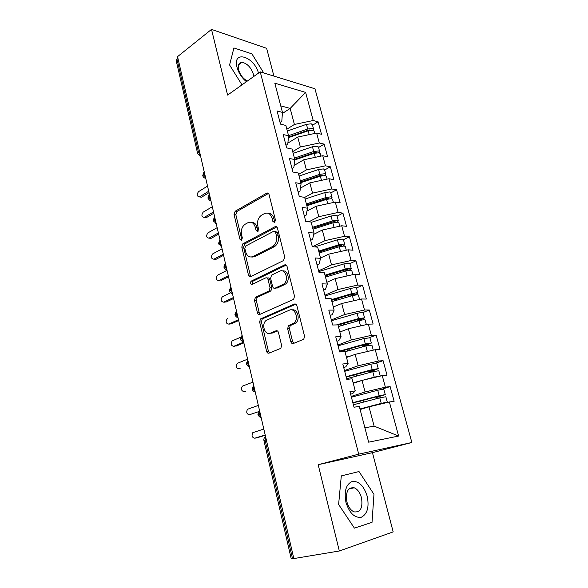<?xml version="1.0" encoding="UTF-8"?>
<svg xmlns="http://www.w3.org/2000/svg" width="588" height="588" viewBox="0 0 588 588"><rect width="100%" height="100%" fill="white"/><g stroke="black" fill="none" stroke-linecap="round" stroke-linejoin="round"><path stroke-width="0.88" d="M274.589 222.477L275.456 220.088L269.054 194.54C268.591 193.173 267.805 192.717 266.68 193.173L235.185 211.224L234.053 214.495L239.933 239.213L241.572 240.183L242.329 237.919L241.558 234.693C240.801 230.055 241.999 226.564 245.159 224.234L247.864 222.742C251.355 221.323 253.832 222.823 255.302 227.24L256.103 230.511L257.75 231.51L258.588 229.173L257.787 225.895C257 221.176 258.242 217.611 261.513 215.208L264.321 213.657C267.944 212.172 270.517 213.672 272.046 218.155L272.876 221.478L274.589 222.477M290.81 341.687C291.31 343.201 292.163 343.804 293.368 343.495L303.761 339.247L304.533 336.204L296.911 305.775C296.403 304.275 295.551 303.702 294.338 304.062L260.477 318.953L259.624 321.989L266.614 351.345C267.084 352.829 267.893 353.425 269.032 353.138L280.829 348.353L281.601 345.362L278.484 332.551C277.999 331.066 277.176 330.485 276.015 330.801L270.429 333.131C264.865 335.807 261.021 324.069 266.217 320.386L289.318 310.199C295.007 307.303 299.277 319.027 293.956 323.062L288.451 325.701L287.635 328.758L290.81 341.687L292.596 341.606L293.809 343.319M273.905 76.087L266.629 48.304L211.511 29.4L177.539 56.646L293.824 558.571L339.327 550.993L393.181 531.89L372.447 452.657L411.85 442.492L358.717 454.156L318.181 464.696L339.327 550.993M211.511 29.4L227.607 95.087L260.241 71.868L358.717 454.156M283.475 260.587L284.746 257.176L277.477 228.166C276.999 226.755 276.176 226.27 275.022 226.718L242.859 243.814L241.793 247.026L248.459 275.066C248.915 276.47 249.687 276.977 250.782 276.61L283.475 260.587M287.076 266.504L294.522 296.22L293.625 299.373L259.8 314.426C258.683 314.756 257.889 314.205 257.434 312.765L254.494 300.424L255.405 297.337L269.12 290.891L270.046 287.752L268.04 279.513C267.569 278.08 266.761 277.551 265.629 277.933L252.068 284.452C250.297 284.202 249.981 283.107 251.105 281.167L284.563 264.931C285.746 264.526 286.584 265.048 287.076 266.504M411.85 442.492L314.947 88.781L260.241 71.868M282.372 113.484L290.171 108.42L305.613 92.412L274.816 83.165L282.453 112.389L277.066 110.97L280.483 124.119L285.871 125.457L288.576 135.799L283.188 134.534L286.657 147.889L292.038 149.058L294.786 159.561L289.406 158.466L292.927 172.027L298.307 173.026L301.093 183.684L295.72 182.765L299.292 196.532L304.665 197.362L307.495 208.189L302.129 207.439L305.76 221.426L311.125 222.073L313.999 233.069L308.641 232.503L312.331 246.71L317.689 247.173L320.607 258.345L315.249 257.963L319.005 272.398L324.348 272.67L327.318 284.019L321.974 283.835L325.781 298.498L331.118 298.572L334.131 310.096L328.802 310.111L332.668 325.017L337.997 324.885L341.062 336.601L335.741 336.821L339.673 351.969L344.987 351.631L348.103 363.531L342.789 363.972L346.788 379.363L352.094 378.812L355.255 390.91L349.956 391.564L354.02 407.212L359.312 406.433L368.654 442.176L398.605 436.046L389.388 401.986L369.014 406.83L360.128 409.535M305.613 92.412L313.213 120.511L294.404 124.465L286.856 129.22M312.544 125.222L318.093 121.797L313.213 120.511M318.093 121.797L321.489 134.27L316.609 133.064L319.299 142.994L300.365 147.015L292.706 151.623M318.542 147.456L324.172 144.133L319.299 142.994M324.172 144.133L327.619 156.79L322.746 155.732L325.473 165.809L306.414 169.903L298.653 174.357M324.635 170.013L330.338 166.801L325.473 165.809M330.338 166.801L333.83 179.634L328.971 178.73L331.742 188.961L312.551 193.121L304.68 197.421M330.809 192.893L336.593 189.799L331.742 188.961M336.593 189.799L340.143 202.823L335.285 202.074L338.1 212.452L318.777 216.693L308.898 221.808M337.078 216.112L342.944 213.128L338.1 212.452M342.944 213.128L346.538 226.343L341.701 225.763L344.546 236.295L325.098 240.61L312.588 246.732M343.443 239.669L349.39 236.81L344.546 236.295M349.39 236.81L353.035 250.223L348.206 249.804L351.095 260.499L331.507 264.887L318.6 270.847M349.897 263.578L355.924 260.844L351.095 260.499M355.924 260.844L359.628 274.456L354.807 274.214L357.747 285.07L338.019 289.531L324.929 295.205M356.482 287.988L362.561 285.231L357.747 285.07M362.561 285.231L366.324 299.057L361.517 298.991L364.494 310.008L344.634 314.558L331.353 319.938M363.009 312.515L369.301 309.994L364.494 310.008M369.301 309.994L373.115 324.025L368.323 324.142L371.351 335.336L351.345 339.967L337.872 345.046M369.543 337.593L376.136 335.138L371.351 335.336M376.136 335.138L380.017 349.382L375.232 349.691L378.312 361.054L358.166 365.773L344.494 370.536M375.879 363.149L383.082 360.664L378.312 361.054M383.082 360.664L387.022 375.129L382.251 375.636L385.375 387.176L365.089 391.975L351.22 396.415M381.369 389.374L390.138 386.588L385.375 387.176M390.138 386.588L394.136 401.281L389.388 401.986M350.646 394.217L352.712 393.556L355.255 390.91M364.898 427.799L374.115 426.124L369.014 406.83M374.115 426.124L398.605 436.046M343.723 367.559L345.759 366.846L348.103 363.531M365.089 391.975L362.032 380.399L353.27 383.31M382.251 375.636L362.032 380.399M336.902 341.319L338.909 340.555L341.062 336.601M358.166 365.773L355.152 354.366L346.516 357.482M375.232 349.691L355.152 354.366M330.191 315.484L332.169 314.676L334.131 310.096M351.345 339.967L348.383 328.736L339.871 332.051M368.323 324.142L348.383 328.736M323.584 290.053L325.531 289.193L327.318 284.019M344.634 314.558L341.716 303.504L333.322 307.002M361.517 298.991L341.716 303.504M317.079 265.004L318.997 264.108L320.607 258.345M338.019 289.531L335.145 278.646L326.877 282.328M354.807 274.214L335.145 278.646M310.677 240.338L312.566 239.397L313.999 233.069M331.507 264.887L328.677 254.163L320.519 258.022M348.206 249.804L328.677 254.163M304.363 216.046L306.23 215.061L307.495 208.189M325.098 240.61L322.305 230.04L313.705 234.355M341.701 225.763L322.305 230.04M298.145 192.114L299.983 191.093L301.093 183.684M318.777 216.693L316.028 206.278L306.958 211.085M335.285 202.074L316.028 206.278M292.023 168.536L293.838 167.477L294.786 159.561M312.551 193.121L309.839 182.868L300.431 188.116M328.971 178.73L309.839 182.868M285.988 145.309L287.775 144.214L288.576 135.799M306.414 169.903L303.739 159.789L294.081 165.456M322.746 155.732L303.739 159.789M177.921 58.3L176.951 59.079L198.501 152.248L199.53 151.557M197.627 153.461L176.202 60.704L176.951 59.079M280.042 122.422L281.806 121.29L282.453 112.389M300.365 147.015L297.734 137.055L287.885 143.105M316.609 133.064L297.734 137.055M293.75 558.262L291.17 558.526L263.924 440.537L265.078 440.067L292.464 558.475M229.577 64.981L241.999 84.848L229.577 64.981L233.914 47.951L229.577 64.981M251.929 53.883L233.914 47.951L251.929 53.883L263.718 72.941L251.929 53.883M372.447 452.657L318.181 464.696M359.003 471.547L341.305 475.898L338.614 504.453L354.41 528.127L372.028 522.335L373.961 494.324L359.003 471.547L373.961 494.324L372.028 522.335L354.41 528.127L338.614 504.453L341.305 475.898L359.003 471.547M294.404 124.465L290.171 108.42L280.748 105.862M204.683 173.805L202.779 175.783C203.316 177.253 204.301 178.09 205.726 178.296M209.887 196.26L207.946 198.149C209.21 200.074 210.203 200.912 210.908 200.67M215.164 219.037L213.179 220.831L216.163 223.359M220.515 242.138L218.493 243.844L221.5 246.379M225.946 265.585L223.888 267.187C225.204 269.179 226.211 270.032 226.909 269.738M231.451 289.362L229.357 290.869C230.378 292.728 231.393 293.588 232.4 293.441M237.045 313.5L234.906 314.896C235.95 316.77 236.971 317.63 237.971 317.491M242.719 337.99L240.536 339.283C240.191 340.261 244.057 342.642 243.623 341.9M248.481 362.847L246.254 364.031C247.761 366.214 248.797 367.096 249.371 366.677M254.325 388.08L252.054 389.153C253.671 392.336 255.339 391.718 255.192 391.829M260.264 413.695L257.941 414.65C259.778 418.024 261.072 417.164 261.109 417.37M274.905 222.249L273.832 218.369C272.81 214.936 270.906 213.238 268.128 213.253M251.458 222.36C254.2 222.286 256.081 223.969 257.096 227.424L258.11 231.224M266.68 193.173L268.466 193.445L236.986 211.445L235.847 214.708L241.727 239.375L239.933 239.213M276.772 226.931L244.652 243.961L243.586 247.166L250.26 275.14L251.039 276.485M275.551 232.216L273.839 231.194L245.564 246.1L244.821 248.356L245.637 251.789C247.063 256.221 249.532 257.801 253.053 256.53L273.016 246.284C276.103 243.814 277.242 240.301 276.434 235.751L275.551 232.216L277.338 232.392L275.022 231.312M251.583 257L254.847 256.647L253.053 256.53M277.338 232.392L278.22 235.92C279.028 240.47 277.889 243.969 274.802 246.431L254.847 256.647M267.011 277.992L267.422 278.006C268.554 277.624 269.355 278.153 269.833 279.579L271.84 287.804L270.914 290.935L257.206 297.366L256.294 300.446L259.227 312.757L260.175 314.264M286.209 265.1L252.899 281.226L252.612 284.188M282.857 284.555L283.717 284.033C289.369 280.241 285.356 268.032 279.557 271.237L271.568 275.111L270.598 278.293L272.619 286.554C273.097 288.002 273.912 288.539 275.066 288.171L282.857 284.555L285.503 284.092C290.575 280.733 287.958 269.605 282.453 270.965M275.515 288.186L275.066 288.171M284.643 284.607L276.86 288.216M291.876 309.942C297.388 308.31 300.674 319.313 295.742 323.025L290.237 325.656L289.421 328.707L292.596 341.606M269.951 333.3L272.222 333.073L270.429 333.131M277.396 330.919L272.222 333.073M295.86 304.187L262.27 318.924L261.425 321.952L268.407 351.242L269.554 352.932M288.451 137.092L308.472 130.124L310.552 130.227M312.426 124.796L311.25 123.825L306.444 124.325L287.319 131.014M288.539 135.681L307.7 129.007L312.515 128.5L313.632 129.25L313.353 130.396M288.392 137.673L308.178 130.801L312.992 130.286L314.161 131.227M207.527 186.087L198.465 191.717C196.576 194.599 196.892 196.333 199.406 196.921L200.17 197.024M288.407 142.781L287.892 142.958M293.206 136.004L295.338 134.696M199.626 196.804L208.718 191.225M201.757 197.098L209.041 192.629M288.407 137.585L289.921 137.144M294.713 159.282L314.492 152.549L316.579 152.748M318.446 147.103L317.292 146.206L312.456 146.757L293.162 153.365M294.404 158.099L313.735 151.506L318.571 150.947L319.674 151.638L319.299 152.821M294.735 159.951L314.22 153.321L319.056 152.762L320.21 153.63M212.312 206.733L203.139 212.18C201.221 215.112 201.559 216.854 204.168 217.413L204.881 217.494M294.514 165.199L294.088 165.346M294.735 159.377L299.659 157.599M204.315 217.332L213.517 211.937M206.447 217.575L213.819 213.253M300.637 181.942L320.592 175.29L322.283 175.084L322.599 175.614M324.561 169.734L323.415 168.918L318.556 169.506L299.094 176.032M300.343 180.839L319.85 174.327L324.708 173.725L325.803 174.357L325.289 175.577M300.828 182.67L320.342 176.172L325.208 175.562L326.347 176.363M217.156 227.652L207.873 232.907C205.925 235.898 206.3 237.648 208.997 238.169L209.651 238.221M209.071 238.133L218.376 232.921M211.195 238.316L218.662 234.149M306.642 204.933L326.781 198.369L328.486 198.141L328.545 198.847M330.757 192.695L329.625 191.953L324.752 192.592L305.106 199.038M306.377 203.904L326.061 197.487L330.941 196.833L332.029 197.399L331.331 198.685M306.863 205.771L326.56 199.354L331.448 198.7L332.573 199.42M222.066 248.849L212.672 253.906C210.688 256.941 211.092 258.705 213.878 259.198L223.308 254.185M213.878 259.198L216.009 259.323L223.565 255.324M312.743 228.254L333.065 221.786L335.153 221.72L334.227 222.507M337.049 215.994L335.932 215.333L331.029 216.024L311.206 222.374M312.493 227.321L332.36 220.985L337.269 220.287L338.343 220.787L337.38 222.146M312.985 229.202L332.867 222.881L337.777 222.176L338.886 222.815M227.041 270.326L217.464 275.213C215.539 278.256 215.965 280.028 218.758 280.542L219.478 280.564M253.942 256.589L252.803 257.169M218.758 280.542L228.298 275.735M220.89 280.616L228.541 276.772M258.492 73.11C254.089 56.242 232.282 49.723 237.015 67.26C238.647 73.022 241.786 77.837 246.431 81.695M253.788 76.455L253.428 74.257C250.958 67.26 247.107 63.291 241.889 62.357C238.757 62.703 237.655 65.172 238.574 69.752C240.191 74.977 243.116 78.741 247.35 81.041M367.221 496.257C363.876 485.864 358.886 480.925 352.234 481.447C346.038 484.218 343.943 491.186 345.95 502.35C349.441 513.155 354.564 518.116 361.319 517.242C367.36 514.059 369.33 507.062 367.221 496.257M361.48 497.72C360.018 492.568 357.592 489.253 354.219 487.79C347.942 487.121 345.501 491.825 346.905 501.895C348.346 507.032 350.735 510.362 354.079 511.876C360.503 512.545 362.972 507.826 361.48 497.72M318.931 251.929L339.438 245.549L341.532 245.439L339.577 246.666M343.429 239.639L342.326 239.059L337.402 239.801L314.654 246.916M318.703 251.076L338.754 244.836L343.686 244.086L344.744 244.512L343.385 245.982M319.203 252.987L339.269 246.762L344.2 246.004L345.303 246.563M230.665 292.773L222.308 296.815C220.449 299.858 220.912 301.637 223.697 302.166L224.542 302.173M223.697 302.166L233.355 297.572M225.829 302.188L233.576 298.506M325.208 275.948L345.906 269.671L348.008 269.517L344.347 271.428M349.911 263.637L348.824 263.137L343.877 263.931L318.792 271.582M325.01 275.184L345.244 269.047L350.198 268.238L351.249 268.598L349.221 270.252M325.517 277.132L345.766 270.994L350.727 270.186L351.808 270.664M227.446 318.578L227.218 318.703C225.432 321.746 225.924 323.54 228.703 324.084L229.673 324.061M327.509 282.049L326.854 282.247M228.703 324.084L238.485 319.703M230.834 324.039L238.677 320.534M331.581 300.328L352.477 294.154L354.211 293.853L354.579 293.956L353.917 294.456L349.118 296.558M331.404 299.659L351.83 293.618L356.813 292.758L357.849 293.044L356.453 287.877L355.417 287.576L350.441 288.429L325.12 295.955M357.849 293.044L354.689 295.029M331.919 301.629L352.366 295.595L357.342 294.735L358.408 295.117M240.698 337.211L232.194 340.886C230.481 343.929 231.003 345.729 233.774 346.295L234.884 346.244M334.873 306.355L333.278 306.826M233.774 346.295L243.682 342.135M235.906 346.192L243.851 342.863M338.049 325.076L359.143 319.005L361.252 318.762L355.453 321.614M363.163 312.713L362.105 312.39L357.107 313.294L331.544 320.695M336.417 324.929L358.518 318.564L364.553 317.858L359.099 320.563M338.423 326.502L359.062 320.578L364.068 319.651L365.111 319.953M247.621 359.158L237.236 363.369C235.597 366.405 236.156 368.22 238.919 368.801L240.176 368.705M364.604 325.002L358.974 326.296M342.731 330.941L339.798 331.779M339.577 351.609L365.912 344.237L368.022 343.943L362.642 346.082L362.061 346.993M369.933 337.813L363.876 338.541L338.071 345.81M339.452 351.132L365.31 343.892L371.351 343.054L364.428 346.111L362.399 346.229M345.024 351.756L365.861 345.935L371.917 345.163M372.594 350.308L362.215 352.726M252.95 382.126L242.352 386.154C240.786 389.19 241.374 391.013 244.13 391.623L245.541 391.468M351.352 355.74L346.42 357.107M346.2 377.084L374.549 369.499L369.433 371.498L368.874 372.741M376.82 363.296L370.749 364.178L344.693 371.307M346.097 376.717L372.211 369.617L378.26 368.639L371.175 371.476L369.154 371.675M376.349 377.026L374.034 377.57M346.633 378.775L372.763 371.69L378.834 370.756M380.252 376.107L374.225 377.143L363.193 380.12M258.345 405.419L247.541 409.248C246.041 412.291 246.666 414.121 249.408 414.746L250.988 414.533M370.874 372.204L371.175 371.476M355.534 382.553L353.234 383.178M361.399 380.605L353.145 382.832M249.408 414.746L258.558 411.673M352.918 402.964L381.538 395.496L376.327 397.312L375.879 398.87M383.802 389.175L377.731 390.219L351.418 397.201M352.844 402.692L379.209 395.731L385.272 394.614L376.011 397.51M382.244 403.684L369.47 406.727M353.395 404.787L379.775 397.841L385.853 396.753M386.492 402.67L387.33 402.229L386.345 402.273L381.267 403.383L359.974 408.954M263.814 429.034L252.803 432.658C251.377 435.701 252.031 437.545 254.766 438.2L256.508 437.898M377.805 398.363L378.025 397.231M368.764 406.911L360.032 409.189M254.766 438.2L265.195 434.988M256.897 437.832L265.254 435.267M200.611 156.239L197.664 153.615L198.501 152.248L200.383 155.254M266.283 439.706L265.078 440.067L265.555 436.553M204.234 171.865L203.639 174.474L205.513 177.378M199.891 156.07L200.64 156.371M209.409 194.224L208.828 196.906L210.71 199.817M205.036 178.142L205.756 178.436M214.664 216.899L214.091 219.655L215.98 222.573M210.261 200.53L210.938 200.809M219.993 239.904L219.434 242.734L221.331 245.659M215.568 223.234L216.193 223.499M225.402 263.24L224.844 266.151L226.755 269.076M220.956 246.276L221.529 246.519M230.886 286.915L230.342 289.906L232.26 292.839M226.424 269.649L226.939 269.863M236.457 310.942L235.92 314.014L237.846 316.954M231.981 293.368L232.429 293.552M242.102 335.322L241.572 338.475L243.513 341.422M237.618 317.432L237.993 317.594M247.835 360.062L247.32 363.303L249.268 366.25M253.656 385.177L253.149 388.506L255.111 391.461M257.934 414.613L259.558 410.674L259.065 414.092L261.035 417.054M273.832 218.369L272.046 218.155M257.897 230.687L256.103 230.511M257.096 227.424L255.302 227.24M235.847 214.708L234.053 214.495M236.986 211.445L235.185 211.224M268.429 193.467L266.643 193.195M274.662 221.683L272.876 221.478M250.26 275.14L248.459 275.066M243.586 247.166L241.793 247.026M244.748 243.91L242.947 243.763M276.742 226.902L275.022 226.718M274.258 246.747L272.472 246.6M278.22 235.92L276.434 235.751M259.227 312.757L257.434 312.765M256.294 300.446L254.494 300.424M257.485 297.197L255.684 297.175M270.612 291.111L268.819 291.075M271.84 287.804L270.046 287.752M269.833 279.579L268.04 279.513M253.06 281.137L251.26 281.071M286.099 265.019L284.563 264.931M289.421 328.707L287.635 328.758M290.7 325.377L288.914 325.414M294.478 323.797L292.699 323.834M277.08 330.772L276.015 330.801M268.407 351.242L266.614 351.345M261.425 321.952L259.624 321.989M262.63 318.711L260.829 318.74M295.639 304.07L294.338 304.062M308.178 130.801L309.207 134.63M309.707 129.904L309.832 130.352M306.444 124.325L307.7 129.007M314.22 153.321L315.293 157.327M315.727 152.314L315.881 152.873M299.395 157.753L299.542 158.312M312.456 146.757L313.735 151.506M297.197 158.672L297.3 159.076M320.342 176.172L321.467 180.354M321.842 175.055L322.018 175.724M305.341 180.369L305.532 181.104M318.556 169.506L319.85 174.327M303.085 181.126L303.276 181.854M326.56 199.354L327.729 203.72M328.038 198.127L328.251 198.906M311.397 203.382L311.618 204.22M324.752 192.592L326.061 197.487M309.112 204.124L309.332 204.962M332.867 222.881L334.094 227.438M334.329 221.536L334.543 222.345M317.535 226.733L317.785 227.681M331.029 216.024L332.36 220.985M315.234 227.46L315.484 228.409M339.269 246.762L340.548 251.517M340.709 245.292L340.908 246.027M323.767 250.422L324.047 251.488M337.402 239.801L338.754 244.836M321.445 251.142L321.724 252.208M345.766 270.994L347.096 275.948M347.192 269.407L347.368 270.061M330.089 274.464L330.405 275.647M343.877 263.931L345.244 269.047M327.744 275.177L328.06 276.36M352.366 295.595L353.748 300.762M353.763 293.875L353.917 294.456M336.512 298.873L336.851 300.174M350.441 288.429L351.83 293.618M334.146 299.571L334.484 300.872M355.953 321.048L357.541 321.011M359.062 320.578L360.481 325.87M360.437 318.725L360.576 319.218M343.024 323.643L343.399 325.076M357.107 313.294L358.518 318.564M340.636 324.333L341.011 325.759M362.642 346.082L364.67 345.964M365.861 345.935L367.302 351.308M367.213 343.951L367.324 344.362M349.639 348.794L350.051 350.352M363.876 338.541L365.31 343.892M347.229 349.463L347.633 351.029M369.433 371.498L371.454 371.3M372.763 371.69L374.225 377.143M356.357 374.328L356.798 376.019M370.749 364.178L372.211 369.617M353.917 374.99L354.366 376.68M376.327 397.312L378.349 397.025M379.775 397.841L381.267 403.383M363.171 400.252L363.656 402.082M377.731 390.219L379.209 395.731M360.716 400.906L361.194 402.736M203.757 172.475L202.742 175.606M208.96 194.804L207.909 197.987M214.245 217.442L213.15 220.684M219.611 240.404L218.471 243.704M225.057 263.689L223.859 267.062M230.592 287.311L229.335 290.759M236.207 311.272L234.884 314.8M241.903 335.579L240.521 339.202M247.695 360.246L246.24 363.965M253.582 385.272L252.039 389.102M265.548 436.509C264.203 437.553 263.659 438.891 263.916 440.515M244.652 243.961L242.859 243.814M274.802 246.431L273.016 246.284M257.206 297.366L255.405 297.337M270.914 290.935L269.12 290.891M252.899 281.226L251.105 281.167M285.503 284.092L283.717 284.033M290.237 325.656L288.451 325.701M295.742 323.025L293.956 323.062M262.27 318.924L260.477 318.953M312.368 124.59L313.632 129.25M314.11 131.028L314.764 133.454M201.53 197.208L199.406 196.921M318.395 146.912L319.674 151.638M320.159 153.446L320.886 156.129M206.3 217.648L204.168 217.413M324.51 169.557L325.803 174.357M326.303 176.187L327.097 179.134M211.129 238.353L208.997 238.169M330.713 192.533L332.029 197.399M332.529 199.259L333.403 202.485M337.005 215.847L338.343 220.787M338.85 222.668L339.798 226.182M238.552 64.82L241.889 62.357M348.875 489.003L354.219 487.79M343.392 239.5L344.744 244.512M345.266 246.431L346.288 250.231M349.875 263.512L351.249 268.598M351.771 270.539L352.881 274.647M358.386 295.014L359.577 299.432M363.134 312.618L364.553 317.858M365.089 319.865L366.368 324.598M357.092 321.144L355.747 321.173M369.918 337.733L371.351 343.054M371.903 345.09L373.27 350.147M376.798 363.237L378.26 368.639M378.819 370.705L380.274 376.099M383.788 389.131L385.272 394.614M385.838 396.716L387.33 402.229"/></g></svg>
